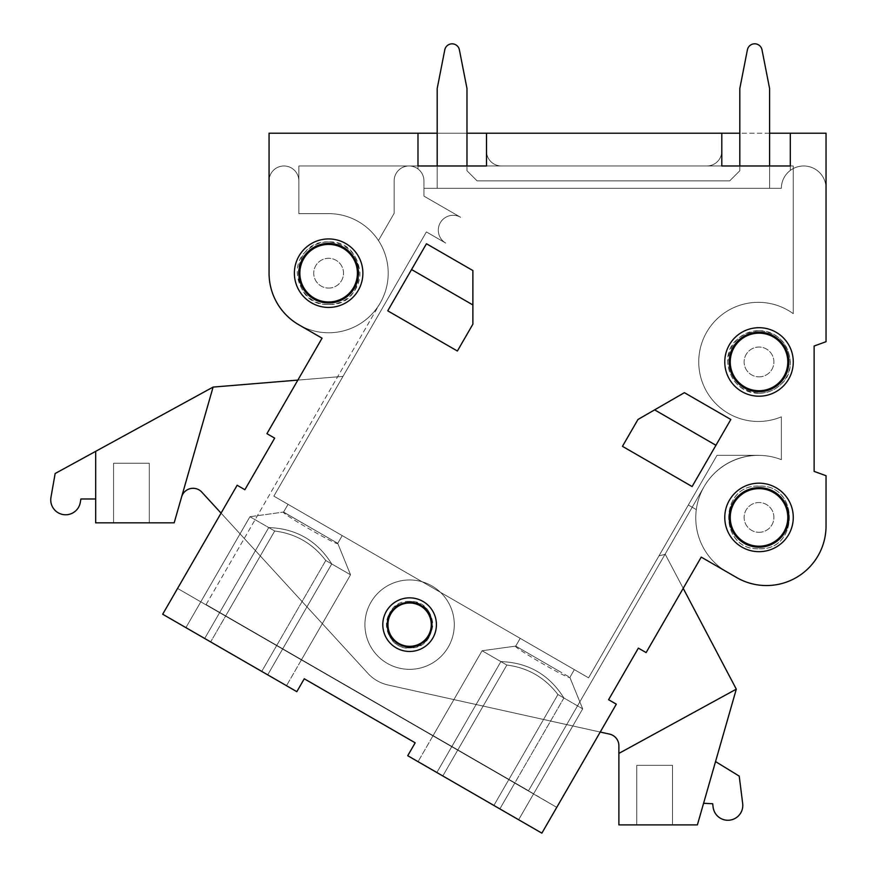 <?xml version="1.0" encoding="UTF-8"?>
<svg xmlns="http://www.w3.org/2000/svg" width="877" height="877" viewBox="0 0 877 877"><rect width="100%" height="100%" fill="white"/><g stroke="black" fill="none" stroke-linecap="round" stroke-linejoin="round"><path stroke-width="0.66" stroke-dasharray="4.38 3.29" d="M417.989 133.205L417.989 168.943A14.887 14.887 0 0 1 423.942 180.859A14.887 14.887 0 0 0 409.044 165.972A14.887 14.887 0 0 0 394.157 180.859A14.887 14.887 0 0 1 417.989 168.943A14.887 14.887 0 0 1 423.942 180.859A14.887 14.887 0 0 0 409.044 165.972A14.887 14.887 0 0 0 394.157 180.859L394.157 213.308L394.157 180.859L394.157 213.308L378.447 240.528A59.57 59.57 0 0 1 298.849 324.786A59.57 59.57 0 0 1 269.064 273.196A59.57 59.57 0 0 0 328.634 332.767A59.57 59.57 0 0 0 388.204 273.196A59.57 59.57 0 0 0 328.634 213.626L298.849 213.626L298.849 165.972L793.268 165.972L793.268 313.67A59.57 59.57 0 0 0 699.133 355.064A59.57 59.57 0 0 0 781.363 416.827L781.363 459.68A62.892 62.892 0 0 0 703.99 486.812L528.382 790.977L177.582 588.434L205.952 604.823L177.582 588.434L162.684 614.229L237.152 485.255L162.684 614.229L237.152 485.255L221.059 513.133L201.842 492.161A11.916 11.916 0 0 0 181.605 496.93L213.1 387.086L297.862 380.103L266.937 433.666L322.056 338.182L266.937 433.666L274.665 438.138L266.937 433.666L274.665 438.138L244.88 489.728L237.152 485.255L162.684 614.229L296.821 691.668L304.264 678.776L415.183 742.808L407.728 755.711L541.865 833.15L616.323 704.176L608.583 699.714L638.368 648.125L608.583 699.714L638.368 648.125L646.108 652.587L638.368 648.125L646.108 652.587L638.368 648.125L608.583 699.714L616.323 704.176L608.583 699.714L638.368 648.125L646.108 652.587L638.368 648.125L608.583 699.714L616.323 704.176L608.583 699.714L638.368 648.125L646.108 652.587L683.205 588.346L736.307 689.158L618.888 753.409L618.888 824.895L697.39 824.895L736.307 689.158L618.888 753.409L618.888 824.895L697.39 824.895L736.307 689.158L618.888 753.409L618.888 824.895L697.39 824.895L736.307 689.158L618.888 753.409L618.888 745.746A11.916 11.916 0 0 0 609.559 734.115L388.051 684.992A38.72 38.72 0 0 1 367.88 673.35L201.842 492.161A11.916 11.916 0 0 0 181.605 496.93L213.1 387.086L297.862 380.103L322.056 338.182L266.937 433.666L274.665 438.138L266.937 433.666L274.665 438.138L244.88 489.728L274.665 438.138L244.88 489.728L274.665 438.138L244.88 489.728L237.152 485.255L244.88 489.728L237.152 485.255L244.88 489.728L274.665 438.138L244.88 489.728L237.152 485.255L244.88 489.728L237.152 485.255L162.684 614.229L296.821 691.668L304.264 678.776L415.183 742.808L407.728 755.711L541.865 833.15L616.323 704.176L608.583 699.714L638.368 648.125L646.108 652.587L701.238 557.103L727.033 572.001A62.552 62.552 0 0 1 758.309 455.284L717.035 455.284L588.555 677.822L273.854 496.141L426.397 231.923L445.746 243.093A14.887 14.887 0 0 1 440.298 222.747A14.887 14.887 0 0 1 460.633 217.299L423.942 196.119L423.942 180.859A14.887 14.887 0 0 0 409.044 165.972A14.887 14.887 0 0 0 394.157 180.859L394.157 213.308L378.447 240.528A59.57 59.57 0 0 1 298.849 324.786A59.57 59.57 0 0 1 269.064 273.196A59.57 59.57 0 0 0 328.634 332.767A59.57 59.57 0 0 0 388.204 273.196A59.57 59.57 0 0 0 328.634 213.626L298.849 213.626L298.849 180.859A14.887 14.887 0 0 0 283.951 165.972A14.887 14.887 0 0 0 269.064 180.859A14.887 14.887 0 0 1 283.951 165.972A14.887 14.887 0 0 1 298.849 180.859A14.887 14.887 0 0 0 283.951 165.972A14.887 14.887 0 0 0 269.064 180.859L269.064 273.196L269.064 180.859A14.887 14.887 0 0 1 283.951 165.972A14.887 14.887 0 0 1 298.849 180.859L298.849 213.626L298.849 165.972L793.268 165.972L793.268 313.67A59.57 59.57 0 0 0 699.133 355.064A59.57 59.57 0 0 0 781.363 416.827L781.363 459.68A62.892 62.892 0 0 0 703.99 486.812L528.382 790.977L432.942 735.869L528.382 790.977L432.942 735.869L528.382 790.977L514.744 783.106L499.857 808.901L514.744 783.106L528.535 790.714L205.952 604.823L556.752 807.355L600.241 732.043L388.051 684.992A38.72 38.72 0 0 1 367.88 673.35L221.059 513.133L177.582 588.434L219.59 612.694L204.692 638.489L286.494 685.715L185.902 627.636L286.494 685.715L261.741 671.42L276.628 645.625L261.741 671.42L185.902 627.636L286.494 685.715L185.902 627.636L286.494 685.715L261.741 671.42L276.628 645.625L261.741 671.42L185.902 627.636L204.692 638.489L219.59 612.694L282.591 649.068L267.704 674.862L282.591 649.068L301.392 659.921L205.952 604.823L225.696 615.873L274.698 531.013L249.934 516.717L268.735 527.57L219.732 612.431L206.095 604.56L528.535 790.714L514.898 782.843L563.889 697.982L582.69 708.835L557.925 694.54L508.934 779.401L528.535 790.714L206.095 604.56L225.696 615.873L274.698 531.013C295.735 533.709 312.76 543.543 325.773 560.502L276.781 645.373L225.696 615.873L301.535 659.657L206.095 604.56L528.382 790.977L205.952 604.823L528.382 790.977L205.952 604.823L225.696 615.873L274.698 531.013L249.934 516.717L268.735 527.57C296.13 528.535 317.123 540.66 331.736 563.944L350.537 574.797L325.773 560.502L276.781 645.373L225.696 615.873L274.698 531.013C295.735 533.709 312.76 543.543 325.773 560.502L276.781 645.373L301.535 659.657L205.952 604.823L282.591 649.068L267.704 674.862L282.591 649.068L301.392 659.921L225.553 616.136L210.655 641.931L225.553 616.136L205.952 604.823L219.59 612.694L204.692 638.489L219.59 612.694L301.392 659.921L225.553 616.136L210.655 641.931L225.553 616.136L205.952 604.823L301.392 659.921L205.952 604.823L380.223 302.982A59.57 59.57 0 0 0 328.634 213.626A59.57 59.57 0 0 1 378.447 240.528L394.157 213.308L394.157 180.859A14.887 14.887 0 0 1 417.989 168.943L417.989 133.205L269.064 133.205L269.064 180.859A14.887 14.887 0 0 1 283.951 165.972A14.887 14.887 0 0 1 298.849 180.859L298.849 213.626L328.634 213.626A59.57 59.57 0 0 1 371.936 314.098A59.57 59.57 0 0 1 298.849 324.786L322.056 338.182L266.937 433.666L274.665 438.138L244.88 489.728L237.152 485.255L162.684 614.229L296.821 691.668L304.264 678.776L415.183 742.808L407.728 755.711L541.865 833.15L616.323 704.176L608.583 699.714L638.368 648.125L646.108 652.587L701.238 557.103L727.033 572.001A62.552 62.552 0 0 1 696.305 509.603L688.335 504.999L658.967 555.854L665.292 554.341L683.205 588.346L701.238 557.103L727.033 572.001A62.552 62.552 0 0 1 758.309 455.284L717.035 455.284L688.335 504.999L696.305 509.603A62.552 62.552 0 0 1 758.309 455.284L717.035 455.284L588.555 677.822L273.854 496.141L426.397 231.923L445.746 243.093A14.887 14.887 0 0 1 440.298 222.747A14.887 14.887 0 0 1 460.633 217.299L423.942 196.119L423.942 180.859A14.887 14.887 0 0 0 409.044 165.972A14.887 14.887 0 0 0 394.157 180.859L394.157 213.308L378.447 240.528L394.157 213.308L394.157 180.859A14.887 14.887 0 0 1 417.989 168.943L417.989 133.205L269.064 133.205L269.064 180.859A14.887 14.887 0 0 1 283.951 165.972A14.887 14.887 0 0 1 298.849 180.859L298.849 213.626L328.634 213.626A59.57 59.57 0 0 1 378.447 240.528L394.157 213.308L394.157 180.859A14.887 14.887 0 0 1 417.989 168.943A14.887 14.887 0 0 1 423.942 180.859L423.942 188.303L781.363 188.303A22.342 22.342 0 0 1 803.694 165.972A22.342 22.342 0 0 1 826.035 188.303L826.035 133.205L790.298 133.205L790.298 170.434L790.298 165.972L721.793 165.972L721.793 133.205L486.494 133.205L486.494 165.972L417.989 165.972L417.989 133.205L269.064 133.205L269.064 180.859A14.887 14.887 0 0 1 283.951 165.972A14.887 14.887 0 0 1 298.849 180.859L298.849 213.626L328.634 213.626A59.57 59.57 0 0 1 371.936 314.098A59.57 59.57 0 0 1 298.849 324.786L322.056 338.182L297.862 380.103L342.995 376.376L426.397 231.923L445.746 243.093A14.887 14.887 0 0 1 440.298 222.747A14.887 14.887 0 0 1 460.633 217.299L423.942 196.119L423.942 188.303L437.195 188.303L437.195 88.522L444.782 49.857A7.444 7.444 0 0 1 459.395 49.857L466.981 88.522L466.981 170.763L477.077 180.859L729.719 180.859L739.815 170.763L739.815 88.522L747.39 49.857A7.444 7.444 0 0 1 762.014 49.857L769.589 88.522L769.589 188.303L781.363 188.303A22.342 22.342 0 0 1 790.298 170.434L790.298 165.972L769.589 165.972L769.589 188.303L437.195 188.303L437.195 88.522L444.782 49.857A7.444 7.444 0 0 1 459.395 49.857L466.981 88.522L466.981 170.763L477.077 180.859L729.719 180.859L739.815 170.763L739.815 88.522L747.39 49.857A7.444 7.444 0 0 1 762.014 49.857L769.589 88.522L769.589 165.972L721.793 165.972L721.793 151.074A14.887 14.887 0 0 1 706.895 165.972L501.381 165.972A14.887 14.887 0 0 1 486.494 151.074L486.494 165.972L466.981 165.972L466.981 170.763L477.077 180.859L729.719 180.859L739.815 170.763L739.815 88.522L747.39 49.857A7.444 7.444 0 0 1 762.014 49.857L769.589 88.522L769.589 188.303L781.363 188.303A22.342 22.342 0 0 1 803.694 165.972A22.342 22.342 0 0 1 826.035 188.303L826.035 133.205L790.298 133.205L790.298 170.434L790.298 165.972L721.793 165.972L721.793 133.205L486.494 133.205L486.494 165.972L417.989 165.972L417.989 133.205L269.064 133.205L269.064 180.859A14.887 14.887 0 0 1 283.951 165.972A14.887 14.887 0 0 1 298.849 180.859L298.849 213.626L328.634 213.626A59.57 59.57 0 0 1 388.204 273.196A59.57 59.57 0 0 1 328.634 332.767A59.57 59.57 0 0 1 269.064 273.196A59.57 59.57 0 0 0 298.849 324.786L322.056 338.182L266.937 433.666L297.862 380.103L342.995 376.376L273.854 496.141L588.555 677.822L658.967 555.854L665.292 554.341L736.307 689.158L618.888 753.409L618.888 745.746A11.916 11.916 0 0 0 609.559 734.115L388.051 684.992A38.72 38.72 0 0 1 367.88 673.35L221.059 513.133L177.582 588.434L205.952 604.823L380.223 302.982A59.57 59.57 0 0 0 328.634 213.626A59.57 59.57 0 0 1 388.204 273.196A59.57 59.57 0 0 1 328.634 332.767A59.57 59.57 0 0 1 269.064 273.196A59.57 59.57 0 0 0 298.849 324.786L322.056 338.182L266.937 433.666L274.665 438.138L266.937 433.666L297.862 380.103L342.995 376.376L273.854 496.141L426.397 231.923L445.746 243.093A14.887 14.887 0 0 1 440.298 222.747A14.887 14.887 0 0 1 460.633 217.299L423.942 196.119L423.942 188.303L781.363 188.303A22.342 22.342 0 0 1 803.694 165.972A22.342 22.342 0 0 1 826.035 188.303L826.035 133.205L790.298 133.205L790.298 165.972L721.793 165.972L721.793 133.205L486.494 133.205L486.494 165.972L417.989 165.972L417.989 133.205L269.064 133.205L269.064 273.196A59.57 59.57 0 0 0 298.849 324.786L322.056 338.182L297.862 380.103L342.995 376.376L273.854 496.141L426.397 231.923L445.746 243.093A14.887 14.887 0 0 1 440.298 222.747A14.887 14.887 0 0 1 460.633 217.299L423.942 196.119L423.942 188.303L437.195 188.303L437.195 88.522L444.782 49.857A7.444 7.444 0 0 1 459.395 49.857L466.981 88.522L466.981 165.972L417.989 165.972L417.989 168.943L417.989 133.205L269.064 133.205L826.035 133.205L790.298 133.205L790.298 170.434A22.342 22.342 0 0 1 826.035 188.303L826.035 133.205L790.298 133.205L790.298 165.972M683.205 588.346L736.307 689.158L665.292 554.341L736.307 689.158L618.888 753.409L618.888 824.895L697.39 824.895L736.307 689.158L618.888 753.409L618.888 824.895L697.39 824.895L736.307 689.158L665.292 554.341L658.967 555.854L665.292 554.341L658.967 555.854L588.555 677.822L688.335 504.999L658.967 555.854L665.292 554.341L736.307 689.158L618.888 753.409L618.888 824.895L697.39 824.895L736.307 689.158L618.888 753.409L618.888 824.895L697.39 824.895L736.307 689.158L618.888 753.409L618.888 745.746A11.916 11.916 0 0 0 609.559 734.115L388.051 684.992A38.72 38.72 0 0 1 367.88 673.35L201.842 492.161A11.916 11.916 0 0 0 181.605 496.93L213.1 387.086L174.172 522.824L95.681 522.824L95.681 451.337L95.681 498.991L80.903 498.991L80.3 502.466A14.887 14.887 0 0 1 63.045 514.547A14.887 14.887 0 0 1 50.965 497.292L55.152 473.514L213.1 387.086L342.995 376.376L273.854 496.141L588.555 677.822L273.854 496.141L588.555 677.822L273.854 496.141L588.555 677.822L717.035 455.284L758.309 455.284L717.035 455.284L688.335 504.999L696.305 509.603A62.552 62.552 0 0 1 758.309 455.284A62.552 62.552 0 0 0 696.305 509.603L688.335 504.999L696.305 509.603A62.552 62.552 0 0 1 758.309 455.284L717.035 455.284L688.335 504.999L696.305 509.603A62.552 62.552 0 0 0 727.033 572.001A62.552 62.552 0 0 1 696.305 509.603L688.335 504.999L696.305 509.603A62.552 62.552 0 0 0 727.033 572.001A62.552 62.552 0 0 1 758.309 455.284L717.035 455.284L588.555 677.822L658.967 555.854L665.292 554.341L683.205 588.346L701.238 557.103L727.033 572.001A62.552 62.552 0 0 1 758.309 455.284L717.035 455.284L658.967 555.854L665.292 554.341L683.205 588.346L701.238 557.103L646.108 652.587L701.238 557.103L646.108 652.587L701.238 557.103L736.68 577.57A59.57 59.57 0 0 0 826.035 525.981L826.035 475.718L814.119 471.387L814.119 346.031L826.035 341.701L826.035 133.205L790.298 133.205M769.589 133.205L739.815 133.205M466.981 133.205L437.195 133.205M736.307 689.158L618.888 753.409L736.307 689.158L618.888 753.409L736.307 689.158L618.888 753.409L618.888 745.746A11.916 11.916 0 0 0 609.559 734.115L388.051 684.992A38.72 38.72 0 0 1 367.88 673.35L221.059 513.133L237.152 485.255L162.684 614.229L296.821 691.668L304.264 678.776L415.183 742.808L407.728 755.711L541.865 833.15L556.752 807.355L177.582 588.434L162.684 614.229L296.821 691.668L304.264 678.776L415.183 742.808L407.728 755.711L541.865 833.15L556.752 807.355L514.898 782.843L563.889 697.982L582.69 708.835L557.925 694.54L508.934 779.401L528.535 790.714L206.095 604.56L556.752 807.355L600.241 732.043L388.051 684.992A38.72 38.72 0 0 1 367.88 673.35L201.842 492.161A11.916 11.916 0 0 0 181.605 496.93L213.1 387.086L174.172 522.824L95.681 522.824L95.681 451.337L95.681 498.991L80.903 498.991L80.3 502.466A14.887 14.887 0 0 1 63.045 514.547A14.887 14.887 0 0 1 50.965 497.292L55.152 473.514L95.681 451.337L95.681 498.991L80.903 498.991L80.3 502.466A14.887 14.887 0 0 1 63.045 514.547A14.887 14.887 0 0 1 50.965 497.292L55.152 473.514L95.681 451.337L95.681 498.991L80.903 498.991L80.3 502.466A14.887 14.887 0 0 1 63.045 514.547A14.887 14.887 0 0 1 50.965 497.292L55.152 473.514L213.1 387.086L174.172 522.824L95.681 522.824L95.681 451.337L213.1 387.086L342.995 376.376L426.397 231.923L445.746 243.093A14.887 14.887 0 0 1 440.298 222.747A14.887 14.887 0 0 1 460.633 217.299L423.942 196.119L423.942 188.303L781.363 188.303A22.342 22.342 0 0 1 803.694 165.972A22.342 22.342 0 0 1 826.035 188.303L826.035 341.701L826.035 188.303A22.342 22.342 0 0 0 790.298 170.434A22.342 22.342 0 0 1 826.035 188.303A22.342 22.342 0 0 0 790.298 170.434A22.342 22.342 0 0 0 781.363 188.303A22.342 22.342 0 0 1 790.298 170.434A22.342 22.342 0 0 0 781.363 188.303L437.195 188.303L437.195 88.522L444.782 49.857A7.444 7.444 0 0 1 459.395 49.857L466.981 88.522L466.981 170.763L477.077 180.859L729.719 180.859L739.815 170.763L739.815 88.522L747.39 49.857A7.444 7.444 0 0 1 762.014 49.857L769.589 88.522L769.589 188.303L437.195 188.303L437.195 88.522L437.195 165.972L466.981 165.972L437.195 165.972L466.981 165.972L466.981 170.763L477.077 180.859L729.719 180.859L739.815 170.763L739.815 88.522L739.815 165.972L769.589 165.972L739.815 165.972L769.589 165.972L769.589 188.303L781.363 188.303L423.942 188.303L437.195 188.303L437.195 88.522M499.857 808.901L418.055 761.664L518.647 819.743L418.055 761.664L436.845 772.516L451.732 746.722L436.845 772.516L499.857 808.901L436.845 772.516L451.732 746.722L436.845 772.516L418.055 761.664L518.647 819.743L418.055 761.664L442.808 775.959L457.706 750.164L442.808 775.959L457.706 750.164L432.942 735.869L514.744 783.106L499.857 808.901L518.647 819.743L442.808 775.959L457.706 750.164L432.942 735.869L514.744 783.106L499.857 808.901M618.888 753.409L618.888 745.746A11.916 11.916 0 0 0 609.559 734.115L600.241 732.043L616.323 704.176L541.865 833.15L616.323 704.176L608.583 699.714L616.323 704.176L541.865 833.15L407.728 755.711L541.865 833.15L407.728 755.711L415.183 742.808L407.728 755.711L415.183 742.808L407.728 755.711L541.865 833.15L556.752 807.355L508.781 779.653L493.894 805.448L508.781 779.653L493.894 805.448L508.781 779.653L457.706 750.164L528.382 790.977L177.582 588.434L556.752 807.355L600.241 732.043L388.051 684.992A38.72 38.72 0 0 1 367.88 673.35L201.842 492.161A11.916 11.916 0 0 0 181.605 496.93L213.1 387.086L174.172 522.824L95.681 522.824L95.681 451.337L95.681 498.991L80.903 498.991M559.778 671.53L515.731 646.097L569.897 677.373L574.347 669.622L520.193 638.357L515.731 646.097L559.778 671.53M506.851 665.04C527.888 667.748 544.913 677.57 557.925 694.54L508.934 779.401L457.849 749.912L508.934 779.401L557.925 694.54C544.913 677.57 527.888 667.748 506.851 665.04L500.877 661.598C528.272 662.563 549.276 674.687 563.889 697.982L557.925 694.54C544.913 677.57 527.888 667.748 506.851 665.04L457.849 749.912L506.851 665.04L482.087 650.745L500.877 661.598L451.885 746.47L514.898 782.843L563.889 697.982L582.69 708.835L557.925 694.54C544.913 677.57 527.888 667.748 506.851 665.04L482.087 650.745L500.877 661.598L451.885 746.47L433.095 735.617L457.849 749.912L506.851 665.04L482.087 650.745L500.877 661.598C528.272 662.563 549.276 674.687 563.889 697.982L514.898 782.843L451.885 746.47L433.095 735.617L457.849 749.912L506.851 665.04M342.216 535.606L337.711 543.4L342.216 535.606L337.744 543.334L283.578 512.069L288.04 504.33L342.216 535.606L288.04 504.33L342.216 535.606L288.04 504.33L342.216 535.606L288.04 504.33L283.578 512.069L337.744 543.334L283.578 512.069L288.062 504.341L283.578 512.069L337.744 543.334L283.545 512.124L288.04 504.33L283.578 512.069C279.401 512.42 339.563 547.149 337.722 543.323L342.216 535.606L288.04 504.33L342.194 535.595M520.214 638.368L515.687 646.163L520.193 638.357L574.347 669.622M331.736 563.944L282.745 648.816L219.732 612.431L268.735 527.57C296.13 528.535 317.123 540.66 331.736 563.944L282.745 648.816L331.736 563.944L350.537 574.797L325.773 560.502L276.781 645.373L301.535 659.657L282.745 648.816L331.736 563.944L350.537 574.797L325.773 560.502C312.76 543.543 295.735 533.709 274.698 531.013L249.934 516.717L268.735 527.57L219.732 612.431L268.735 527.57C296.13 528.535 317.123 540.66 331.736 563.944L325.773 560.502C312.76 543.543 295.735 533.709 274.698 531.013L268.735 527.57C296.13 528.535 317.123 540.66 331.736 563.944M672.506 824.895L636.757 824.895L636.757 765.325L672.506 765.325L672.506 824.895L636.757 824.895L636.757 765.325L672.506 765.325L672.506 824.895L636.757 824.895L636.757 765.325L672.506 765.325L672.506 824.895L636.757 824.895L636.757 765.325L672.506 765.325L672.506 824.895L636.757 824.895L636.757 765.325L672.506 765.325L672.506 824.895L636.757 824.895L636.757 765.325L672.506 765.325L672.506 824.895L636.757 824.895L636.757 765.325L672.506 765.325L672.506 824.895L636.757 824.895L636.757 765.325L672.506 765.325L672.506 824.895M712.683 803.738L703.584 803.288L712.683 803.738L703.584 803.288L715.544 761.587L739.223 776.112L742.676 803.518A14.887 14.887 0 0 1 729.752 820.148A14.887 14.887 0 0 1 713.122 807.235L712.683 803.738L703.584 803.288L715.544 761.587L739.223 776.112L742.676 803.518A14.887 14.887 0 0 1 729.752 820.148A14.887 14.887 0 0 1 713.122 807.235L712.683 803.738L703.584 803.288L715.544 761.587L739.223 776.112L742.676 803.518A14.887 14.887 0 0 1 729.752 820.148A14.887 14.887 0 0 1 713.122 807.235L712.683 803.738L703.584 803.288L715.544 761.587L739.223 776.112L742.676 803.518A14.887 14.887 0 0 1 729.752 820.148A14.887 14.887 0 0 1 713.122 807.235L712.683 803.738L703.584 803.288L715.544 761.587L739.223 776.112M515.742 646.108C511.543 646.459 571.705 681.188 569.875 677.362L582.69 708.835L518.647 819.743L582.69 708.835L518.647 819.743L582.69 708.835L569.864 677.428L574.358 669.633L520.193 638.357L574.358 669.633L520.193 638.357L574.358 669.633L569.897 677.373L574.358 669.633L569.897 677.373L574.358 669.633L520.193 638.357L515.731 646.097L482.087 650.745L433.095 735.617L482.087 650.745L433.095 735.617L482.087 650.745L515.742 646.108M814.119 346.031L826.035 341.701L814.119 346.031L826.035 341.701L814.119 346.031L826.035 341.701L814.119 346.031L826.035 341.701L814.119 346.031L814.119 471.387L814.119 346.031M826.035 475.718L814.119 471.387L826.035 475.718L814.119 471.387L826.035 475.718L814.119 471.387L826.035 475.718L814.119 471.387L826.035 475.718L826.035 525.981L826.035 475.718M736.68 577.57A59.57 59.57 0 0 0 826.035 525.981A59.57 59.57 0 0 1 736.68 577.57A59.57 59.57 0 0 0 826.035 525.981A59.57 59.57 0 0 1 736.68 577.57A59.57 59.57 0 0 0 826.035 525.981A59.57 59.57 0 0 1 736.68 577.57A59.57 59.57 0 0 0 826.035 525.981A59.57 59.57 0 0 1 736.68 577.57M703.584 803.288L715.544 761.587M500.877 661.598C528.272 662.563 549.276 674.687 563.889 697.982C549.276 674.687 528.272 662.563 500.877 661.598L451.885 746.47L500.877 661.598M721.793 165.972L721.793 151.074A14.887 14.887 0 0 1 706.895 165.972L501.381 165.972A14.887 14.887 0 0 1 486.494 151.074L486.494 133.205L486.494 151.074A14.887 14.887 0 0 0 501.381 165.972A14.887 14.887 0 0 1 486.494 151.074A14.887 14.887 0 0 0 501.381 165.972A14.887 14.887 0 0 1 486.494 151.074L486.494 165.972M721.793 133.205L721.793 151.074A14.887 14.887 0 0 1 706.895 165.972A14.887 14.887 0 0 0 721.793 151.074A14.887 14.887 0 0 1 706.895 165.972L501.381 165.972A14.887 14.887 0 0 1 486.494 151.074A14.887 14.887 0 0 0 501.381 165.972L706.895 165.972A14.887 14.887 0 0 0 721.793 151.074L721.793 133.205L486.494 133.205M162.684 614.229L296.821 691.668L304.264 678.776L296.821 691.668L304.264 678.776L296.821 691.668L162.684 614.229M387.733 310.82L426.452 243.751L472.878 270.555L472.878 324.172L457.377 351.019M692.106 486.549L730.826 419.48L684.4 392.677L637.963 419.48L622.462 446.338M417.989 165.972L417.989 168.943A14.887 14.887 0 0 1 423.942 180.859L423.942 188.303L769.589 188.303L769.589 88.522L769.589 165.972L769.589 88.522L762.014 49.857A7.444 7.444 0 0 0 747.39 49.857A7.444 7.444 0 0 1 762.014 49.857A7.444 7.444 0 0 0 747.39 49.857M328.634 243.411A29.785 29.785 0 0 1 354.429 288.084A29.785 29.785 0 0 1 302.839 288.084A29.785 29.785 0 0 1 328.634 243.411M113.55 522.824L149.287 522.824L149.287 463.253L113.55 463.253L113.55 522.824L149.287 522.824L149.287 463.253L113.55 463.253L113.55 522.824L149.287 522.824L149.287 463.253L113.55 463.253L113.55 522.824L149.287 522.824L149.287 463.253L113.55 463.253L113.55 522.824L149.287 522.824L149.287 463.253L113.55 463.253L113.55 522.824L149.287 522.824L149.287 463.253L113.55 463.253L113.55 522.824L149.287 522.824L149.287 463.253L113.55 463.253L113.55 522.824L149.287 522.824L149.287 463.253L113.55 463.253L113.55 522.824M444.782 49.857A7.444 7.444 0 0 1 459.395 49.857A7.444 7.444 0 0 0 444.782 49.857A7.444 7.444 0 0 1 459.395 49.857L466.981 88.522L466.981 170.763L477.077 180.859L729.719 180.859L739.815 170.763L739.815 88.522M221.059 513.133L201.842 492.161A11.916 11.916 0 0 0 181.605 496.93L213.1 387.086L174.172 522.824L95.681 522.824L95.681 451.337L95.681 498.991L95.681 451.337L213.1 387.086L342.995 376.376L426.397 231.923L445.746 243.093A14.887 14.887 0 0 1 440.298 222.747A14.887 14.887 0 0 1 460.633 217.299L423.942 196.119L423.942 188.303L423.942 196.119L460.633 217.299A14.887 14.887 0 0 0 440.298 222.747A14.887 14.887 0 0 0 445.746 243.093L426.397 231.923L342.995 376.376L213.1 387.086L297.862 380.103M80.3 502.466A14.887 14.887 0 0 1 63.045 514.547A14.887 14.887 0 0 1 50.965 497.292A14.887 14.887 0 0 0 63.045 514.547A14.887 14.887 0 0 0 80.3 502.466A14.887 14.887 0 0 1 63.045 514.547A14.887 14.887 0 0 1 50.965 497.292L55.152 473.514L213.1 387.086L181.605 496.93A11.916 11.916 0 0 1 201.842 492.161L367.88 673.35A38.72 38.72 0 0 0 388.051 684.992L609.559 734.115A11.916 11.916 0 0 1 618.888 745.746A11.916 11.916 0 0 0 609.559 734.115L600.241 732.043M520.193 638.357L515.731 646.097L520.193 638.357L574.358 669.633M742.676 803.518A14.887 14.887 0 0 1 729.752 820.148A14.887 14.887 0 0 1 713.122 807.235A14.887 14.887 0 0 0 729.752 820.148A14.887 14.887 0 0 0 742.676 803.518A14.887 14.887 0 0 1 729.752 820.148A14.887 14.887 0 0 1 713.122 807.235M721.793 151.074A14.887 14.887 0 0 1 706.895 165.972A14.887 14.887 0 0 0 721.793 151.074M466.981 165.972L466.981 170.763L477.077 180.859L729.719 180.859L739.815 170.763L729.719 180.859L477.077 180.859L466.981 170.763L466.981 88.522L466.981 165.972M528.382 790.977L205.952 604.823L528.382 790.977M181.605 496.93L213.1 387.086L174.172 522.824L95.681 522.824L95.681 451.337L213.1 387.086L174.172 522.824L95.681 522.824L95.681 451.337L213.1 387.086M95.681 451.337L55.152 473.514L50.965 497.292L55.152 473.514L95.681 451.337L95.681 498.991M459.395 49.857L466.981 88.522L459.395 49.857M409.614 602.313A22.342 22.342 0 0 1 428.952 635.825A22.342 22.342 0 0 1 390.265 635.825A22.342 22.342 0 0 1 409.614 602.313M759.022 332.164A29.785 29.785 0 0 1 784.816 376.847A29.785 29.785 0 0 1 733.227 376.847A29.785 29.785 0 0 1 759.022 332.164M759.022 391.734A29.785 29.785 0 0 0 784.816 347.062A29.785 29.785 0 0 0 733.227 347.062A29.785 29.785 0 0 0 759.022 391.734A29.785 29.785 0 0 0 784.816 347.062A29.785 29.785 0 0 0 733.227 347.062A29.785 29.785 0 0 0 759.022 391.734A29.785 29.785 0 0 0 784.816 347.062A29.785 29.785 0 0 0 733.227 347.062A29.785 29.785 0 0 0 759.022 391.734M328.634 302.982A29.785 29.785 0 0 0 354.429 258.298A29.785 29.785 0 0 0 302.839 258.298A29.785 29.785 0 0 0 328.634 302.982A29.785 29.785 0 0 0 354.429 258.298A29.785 29.785 0 0 0 302.839 258.298A29.785 29.785 0 0 0 328.634 302.982A29.785 29.785 0 0 0 354.429 258.298A29.785 29.785 0 0 0 302.839 258.298A29.785 29.785 0 0 0 328.634 302.982M759.022 547.215A29.785 29.785 0 0 0 784.816 502.543A29.785 29.785 0 0 0 733.227 502.543A29.785 29.785 0 0 0 759.022 547.215A29.785 29.785 0 0 0 784.816 502.543A29.785 29.785 0 0 0 733.227 502.543A29.785 29.785 0 0 0 759.022 547.215A29.785 29.785 0 0 0 784.816 502.543A29.785 29.785 0 0 0 733.227 502.543A29.785 29.785 0 0 0 759.022 547.215M328.634 288.084A14.887 14.887 0 0 0 341.526 265.753A14.887 14.887 0 0 0 315.731 265.753A14.887 14.887 0 0 0 328.634 288.084A14.887 14.887 0 0 0 341.526 265.753A14.887 14.887 0 0 0 315.731 265.753A14.887 14.887 0 0 0 328.634 288.084M759.022 376.847A14.887 14.887 0 0 0 771.913 354.505A14.887 14.887 0 0 0 746.119 354.505A14.887 14.887 0 0 0 759.022 376.847A14.887 14.887 0 0 0 771.913 354.505A14.887 14.887 0 0 0 746.119 354.505A14.887 14.887 0 0 0 759.022 376.847M409.614 669.337A44.672 44.672 0 0 0 448.3 602.313A44.672 44.672 0 0 0 370.916 602.313A44.672 44.672 0 0 0 409.614 669.337A44.672 44.672 0 0 0 448.3 602.313A44.672 44.672 0 0 0 370.916 602.313A44.672 44.672 0 0 0 409.614 669.337M759.022 532.317A14.887 14.887 0 0 0 771.913 509.986A14.887 14.887 0 0 0 746.119 509.986A14.887 14.887 0 0 0 759.022 532.317A14.887 14.887 0 0 0 771.913 509.986A14.887 14.887 0 0 0 746.119 509.986A14.887 14.887 0 0 0 759.022 532.317M409.614 646.996A22.342 22.342 0 0 0 428.952 613.483A22.342 22.342 0 0 0 390.265 613.483A22.342 22.342 0 0 0 409.614 646.996A22.342 22.342 0 0 0 428.952 613.483A22.342 22.342 0 0 0 390.265 613.483A22.342 22.342 0 0 0 409.614 646.996A22.342 22.342 0 0 0 428.952 613.483A22.342 22.342 0 0 0 390.265 613.483A22.342 22.342 0 0 0 409.614 646.996M759.022 487.645A29.785 29.785 0 0 1 784.816 532.317A29.785 29.785 0 0 1 733.227 532.317A29.785 29.785 0 0 1 759.022 487.645M249.934 516.717L185.902 627.636L249.934 516.717L185.902 627.636L249.934 516.717L283.578 512.069L249.934 516.717M301.392 659.921L286.494 685.715L301.392 659.921M350.537 574.797L301.535 659.657L350.537 574.797L301.535 659.657L350.537 574.797L337.744 543.334L350.537 574.797M432.942 735.869L418.055 761.664L432.942 735.869M328.634 241.92C288.325 239.881 288.314 306.501 328.634 304.472C368.943 306.501 368.943 239.892 328.634 241.92M409.614 601.425C379.664 599.912 379.653 649.386 409.614 647.884C439.563 649.386 439.563 599.923 409.614 601.425M328.634 304.527C337.086 304.418 344.409 301.436 350.57 295.571C356.698 289.377 359.833 281.912 359.965 273.196C358.079 254.133 347.632 243.685 328.634 241.855C320.171 241.964 312.859 244.957 306.687 250.811C287.601 265.884 298.98 304.834 328.634 304.527M759.022 393.291C767.485 393.181 774.797 390.188 780.958 384.334C787.097 378.13 790.221 370.675 790.363 361.949C788.467 342.885 778.02 332.438 759.022 330.618C750.559 330.728 743.247 333.709 737.086 339.574C718 354.648 729.368 393.587 759.022 393.291M759.022 548.772C799.418 550.8 799.429 484.071 759.022 486.088C718.625 484.071 718.614 550.789 759.022 548.772M409.614 647.96C423.021 647.292 430.793 639.519 432.909 624.654C431.506 610.48 423.744 602.718 409.614 601.348L398.037 604.428C373.712 621.596 392.688 650.789 409.614 647.96M759.022 330.684C740.067 332.493 729.642 342.918 727.746 361.949C729.642 380.991 740.067 391.416 759.022 393.225C767.463 393.115 774.764 390.133 780.914 384.279C799.967 369.25 788.598 330.366 759.022 330.684M759.022 486.154C718.712 484.115 718.702 550.734 759.022 548.706C799.331 550.745 799.342 484.126 759.022 486.154"/><path stroke-width="1.32" d="M654.615 409.866L637.963 419.48L622.462 446.338L692.106 486.549L730.826 419.48L684.4 392.677L654.615 409.866L715.939 445.275M437.195 133.205L269.064 133.205L269.064 273.196A59.57 59.57 0 0 0 298.849 324.786L322.056 338.182L266.937 433.666L274.665 438.138L244.88 489.728L237.152 485.255L162.684 614.229L296.821 691.668L304.264 678.776L415.183 742.808L407.728 755.711L541.865 833.15L616.323 704.176L608.583 699.714L638.368 648.125L646.108 652.587L701.238 557.103L736.68 577.57A59.57 59.57 0 0 0 826.035 525.981L826.035 475.718L814.119 471.387L814.119 346.031L826.035 341.701L826.035 133.205L769.589 133.205M739.815 133.205L466.981 133.205M790.298 133.205L790.298 165.972L769.589 165.972L790.298 165.972L769.589 165.972L769.589 88.522L762.014 49.857A7.444 7.444 0 0 0 747.39 49.857L739.815 88.522L747.39 49.857M618.888 753.409L618.888 824.895L697.39 824.895L736.307 689.158L618.888 753.409L618.888 745.746A11.916 11.916 0 0 0 609.559 734.115L600.241 732.043M683.205 588.346L736.307 689.158M701.238 557.103L736.68 577.57L701.238 557.103M814.119 471.387L814.119 346.031L814.119 471.387M739.815 88.522L739.815 165.972L721.793 165.972L739.815 165.972L721.793 165.972L721.793 133.205M486.494 133.205L486.494 165.972L466.981 165.972L486.494 165.972L466.981 165.972L466.981 88.522L459.395 49.857A7.444 7.444 0 0 0 444.782 49.857L437.195 88.522L444.782 49.857M437.195 88.522L437.195 165.972L417.989 165.972L437.195 165.972L417.989 165.972L417.989 133.205M269.064 133.205L269.064 273.196L269.064 133.205M298.849 324.786L322.056 338.182L298.849 324.786M304.264 678.776L415.183 742.808L304.264 678.776M759.022 483.172A34.258 34.258 0 0 1 788.686 534.553A34.258 34.258 0 0 1 729.357 534.553A34.258 34.258 0 0 1 759.022 483.172M759.022 327.702A34.258 34.258 0 0 1 788.686 379.083A34.258 34.258 0 0 1 729.357 379.083A34.258 34.258 0 0 1 759.022 327.702M409.614 597.851A26.803 26.803 0 0 1 432.821 638.061A26.803 26.803 0 0 1 386.395 638.061A26.803 26.803 0 0 1 409.614 597.851M328.634 238.939A34.258 34.258 0 0 1 358.287 290.32A34.258 34.258 0 0 1 298.969 290.32A34.258 34.258 0 0 1 328.634 238.939M457.377 351.019L387.733 310.82L411.554 269.546L472.878 304.944L472.878 324.172L457.377 351.019M790.298 165.972L721.793 165.972M486.494 165.972L417.989 165.972M411.554 269.546L426.452 243.751L472.878 270.555L472.878 304.944M328.634 243.411A29.785 29.785 0 0 1 354.429 288.084A29.785 29.785 0 0 1 302.839 288.084A29.785 29.785 0 0 1 328.634 243.411M95.681 498.991L80.903 498.991L80.3 502.466A14.887 14.887 0 0 1 63.045 514.547A14.887 14.887 0 0 1 50.965 497.292L55.152 473.514L213.1 387.086L174.172 522.824L95.681 522.824L95.681 451.337M715.544 761.587L739.223 776.112L742.676 803.518A14.887 14.887 0 0 1 729.752 820.148A14.887 14.887 0 0 1 713.122 807.235L712.683 803.738L703.584 803.288M213.1 387.086L297.862 380.103M221.059 513.133L201.842 492.161A11.916 11.916 0 0 0 181.605 496.93M80.903 498.991L80.3 502.466M713.122 807.235L712.683 803.738M739.223 776.112L742.676 803.518M328.634 244.42A28.777 28.777 0 0 1 353.552 287.579A28.777 28.777 0 0 1 303.705 287.579A28.777 28.777 0 0 1 328.634 244.42M409.614 602.313A22.342 22.342 0 0 1 428.952 635.825A22.342 22.342 0 0 1 390.265 635.825A22.342 22.342 0 0 1 409.614 602.313M409.614 602.992A21.662 21.662 0 0 1 428.371 635.485A21.662 21.662 0 0 1 390.857 635.485A21.662 21.662 0 0 1 409.614 602.992M759.022 332.164A29.785 29.785 0 0 1 784.816 376.847A29.785 29.785 0 0 1 733.227 376.847A29.785 29.785 0 0 1 759.022 332.164M759.022 333.172A28.777 28.777 0 0 1 783.939 376.343A28.777 28.777 0 0 1 734.104 376.343A28.777 28.777 0 0 1 759.022 333.172M759.022 487.645A29.785 29.785 0 0 1 784.816 532.317A29.785 29.785 0 0 1 733.227 532.317A29.785 29.785 0 0 1 759.022 487.645M759.022 488.653A28.777 28.777 0 0 1 783.939 531.824A28.777 28.777 0 0 1 734.104 531.824A28.777 28.777 0 0 1 759.022 488.653"/></g></svg>
